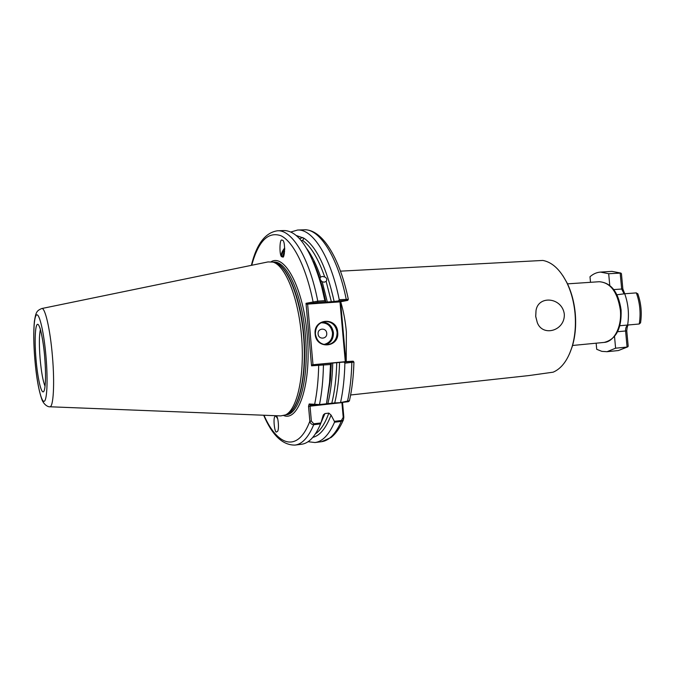 <?xml version="1.0" encoding="UTF-8"?>
<svg xmlns="http://www.w3.org/2000/svg" width="675" height="675" viewBox="0 0 675 675"><rect width="100%" height="100%" fill="white"/><g stroke="black" fill="none" stroke-linecap="round" stroke-linejoin="round"><path stroke-width="1.01" d="M306.897 248.83C311.985 255.69 316.583 265.098 320.676 277.054L320.296 277.459C319.697 278.758 320.33 280.192 322.203 281.762L327.333 302.029L325.89 302.054L322.988 289.423C320.186 278.724 316.921 269.401 313.2 261.444M320.676 277.054L322.388 276.429L324.709 276.969C318.237 258.483 310.897 246.316 302.695 240.46L303.885 238.191L296.241 235.491M303.885 238.191C316.6 246.805 326.683 267.899 334.133 301.472L331.349 301.75L326.143 281.374L324.253 282.192L322.203 281.762M275.822 416.028L276.48 416.399C278.227 416.247 279.467 430.785 277.248 431.587L276.632 431.84C274.86 434.379 272.607 417.209 275.231 416.281L275.822 416.028M277.585 418.593L275.856 416.028M283.711 255.707L284.394 253.26M284.614 251.615C283.272 253.8 282.884 255.336 283.458 256.205M282.673 256.956L281.804 256.719C279.281 256.525 279.467 238.629 281.829 240.064L282.741 240.3C285.66 241.734 284.639 259.2 282.673 256.956M564.308 314.086C562.03 297.177 538.27 295.068 536.026 310.525L535.688 316.415L537.308 322.65C542.734 337.171 565.211 330.826 564.308 314.086M337.702 332.176C339.694 347.676 316.043 349.802 315.132 334.007C313.259 318.305 336.926 316.575 337.702 332.176M315.402 333.998C316.727 341.145 320.76 344.748 327.476 344.807C333.889 343.465 337.095 339.272 337.095 332.235C335.703 324.903 331.535 321.317 324.599 321.477C318.448 322.971 315.377 327.147 315.402 333.998M318.111 333.973C318.44 339.964 327.468 339.204 326.725 333.273C326.413 327.308 317.385 328.008 318.111 333.973M41.816 308.526L267.983 261.925L272.869 262.094C285.036 264.988 298.274 297.211 301.43 335.247C305.1 374.271 297.253 410.037 285.398 414.939L280.741 415.91M562.958 275.839L566.975 282.757C571.379 291.727 574.138 301.877 575.243 313.208C576.29 325.299 575.277 336.445 572.214 346.646L569.379 354.122M350.629 394.985L528.761 375.587L553.154 372.178C561.431 368.626 567.683 360.323 571.919 347.271C575.041 336.884 576.07 325.527 575.007 313.208C573.877 301.657 571.067 291.322 566.578 282.184C559.946 269.409 552.04 262.162 542.86 260.44L340.478 271.156M326.143 281.374L326.371 281.087C327.24 279.307 326.692 277.94 324.709 276.969M327.333 302.029L331.349 301.75M301.252 240.654L302.695 240.46M299.582 238.722L302.746 237.524M323.376 414.872L324.928 413.573L328.835 413.117L331.079 415.083L334.378 421.343L341.373 420.508L343.221 417.336L341.913 402.621L310.044 406.181L311.361 421.099L313.791 423.799L320.903 422.955L323.165 415.446M313.791 423.799L313.706 424.71C308.424 437.366 302.206 444.158 295.043 445.087L301.632 444.243C308.897 443.306 315.208 436.523 320.574 423.883L313.706 424.71C311.504 424.533 310.222 423.36 309.85 421.2L308.534 406.282L310.044 406.181L310.365 405.034L309.175 403.988L308.534 406.282M309.175 403.988L319.494 404.57L326.472 403.793L329.543 382.523L330.522 364.508L311.538 365.808L306.011 303.32L317.765 301.134L324.861 300.662L321.705 286.883C311.04 249.666 298.51 230.884 284.108 230.538L277.467 230.782C291.895 229.525 309.251 257.462 317.765 301.134L317.621 302.341L306.965 304.172L307.623 304.104L312.989 364.728L345.296 361.682L339.981 301.885L307.623 304.104M342.546 402.41L343.828 417.184L343.398 419.909L341.28 421.402L334.522 422.212L334.378 421.343M308.07 441.712L315.014 442.538C322.473 441.577 328.978 434.801 334.522 422.212M320.903 422.955L320.574 423.883M312.795 437.383C319.942 435.637 326.033 428.203 331.079 415.083M340.63 402.216C343.111 390.631 344.528 377.612 344.891 363.142L344.039 362.062L339.55 362.424C339.154 377.679 337.551 391.171 334.733 402.916L340.065 402.688L349.464 400.68M353.911 362.121L344.891 363.142M324.861 300.662L325.89 302.054M334.133 301.472L338.597 300.915L339.247 299.692C330.573 256.433 312.626 228.766 297.582 230.04L290.874 231.989M339.247 299.692L348.308 299.354M340.588 301.826L345.904 361.631M326.472 403.793L319.191 405.017L310.365 405.034M312.989 364.728L331.324 363.201L330.404 379.814L326.405 404.215M330.674 363.327L330.522 364.508M334.733 402.916L326.658 403.76M331.813 403.127C334.69 391.466 336.336 377.975 336.757 362.669L332.75 363.04C332.345 378.38 330.725 391.888 327.873 403.566M336.757 362.669L339.55 362.424M331.324 363.201L332.75 363.04M344.039 362.062L353.168 361.184L345.296 361.682M339.981 301.885L347.76 300.375L338.597 300.915M325.215 301.818L317.621 302.341M348.427 401.667L340.065 402.688M263.993 415.243C277.543 446.479 298.004 452.883 309.85 421.2L311.361 421.099M315.883 405.228L314.677 404.165C317.039 392.757 318.381 379.831 318.693 365.386L319.241 364.365M341.955 402.477L342.52 402.486M343.828 417.184L343.221 417.336M313.791 302.754L313.073 301.835C306.003 266.718 293.169 241.557 280.943 235.735C268.093 231.28 258.348 241.135 251.699 265.283M306.965 304.172L306.011 303.32M311.538 365.808L312.323 364.787M281.964 256.846L281.812 256.719C280.69 254.762 281.652 251.834 284.707 247.953M283.12 256.652C281.703 256.331 281.568 254.804 282.715 252.079L284.723 249.142M282.715 252.079L284.723 248.805M282.091 253.792L284.723 249.345M283.812 254.855L284.31 253.682M277.568 418.542L276.016 416.289L276.851 416.888M276.286 416.745L275.974 416.07M640.575 322.675L639.25 324L627.632 325.038C629.294 314.314 628.324 303.885 624.712 293.752L616.3 294.865M639.25 324C640.946 313.335 639.976 302.965 636.348 292.891L624.712 293.752M619.144 325.789L627.632 325.038M628.552 324.953C626.451 325.62 625.463 327.628 625.582 330.986L627.075 347.051L627.834 346.823L618.418 350.544L627.075 347.051L615.608 348.199L614.469 335.964M596.152 343.187L596.717 349.304L601.83 351.354L607.044 351.7L615.608 348.199M624.097 293.836L621.667 289.027L622.856 288.984L621.43 273.67L620.907 273.08L608.681 273.721L600.514 272.093C596.692 272.363 593.19 273.923 589.992 276.767L590.507 282.302M609.803 285.846L608.681 273.721M627.834 346.823L628.18 346.022M636.348 292.891L637.892 293.996M323.755 344.495C329.611 343.145 332.53 339.247 332.505 332.8C331.214 325.991 327.341 322.65 320.895 322.777M322.667 321.95C328.75 322.658 332.328 326.244 333.416 332.716C333.551 338.774 330.978 342.816 325.688 344.832M40.39 329.569C39.133 335.205 39.04 344.891 40.103 358.636C41.302 371.9 42.947 381.105 45.039 386.235M36.003 359.032C34.518 341.575 35.1 325.358 37.387 324.363C39.648 323.089 43.158 338.411 44.719 357.134C46.313 375.848 45.47 392.158 43.082 391.897C40.703 391.905 37.454 376.49 36.003 359.032M620.342 309.994C617.498 291.98 610.47 282.555 599.257 281.72C611.162 282.707 618.452 292.115 621.101 309.943C621.742 328.48 616.123 339.306 604.235 342.411C614.191 341.862 622.097 326.489 620.342 309.994M46.018 356.847C44.002 332.648 39.462 313.082 36.593 314.938C33.683 316.44 32.982 337.163 34.864 359.277C36.703 381.409 40.821 401.136 43.875 401.338C46.955 401.903 48.085 381.038 46.018 356.847M34.838 359.286C33.581 343.988 33.429 331.358 34.391 321.401C35.902 312.044 36.669 310.787 41.631 308.568C44.972 306.771 50.212 329.13 52.422 356.214C54.852 383.932 53.367 408.071 49.688 406.763C50.017 407.084 45.141 406.73 42.179 400.267C38.787 391.019 36.349 377.367 34.847 359.302M340.689 301.809C343.482 310.989 345.372 321.005 346.368 331.847L346.224 361.606M285.702 414.813L286.175 414.762C299.506 414.509 309.378 377.232 305.353 334.935C301.97 293.642 286.529 260.348 273.653 262.145L273.189 262.17M271.164 261.731C284.782 253.37 303.404 288.208 307.176 334.766C311.757 382.354 298.932 421.85 283.787 415.581M273.569 262.254C286.352 263.039 300.696 296.224 303.936 336.488C307.302 376.734 298.552 411.817 286.065 414.669M286.192 414.61L287.491 414.079C299.118 408.78 306.796 374.718 303.607 336.513C300.527 298.299 287.407 265.942 275.071 262.609L272.869 262.094M315.444 433.839C320.642 430.304 325.105 423.402 328.835 413.117M324.928 413.573L320.92 422.904M343.398 419.909C339.93 427.849 335.829 433.713 331.096 437.493L321.494 441.712C329.054 440.733 335.644 433.966 341.28 421.402L341.373 420.508M347.161 401.895L347.482 401.448C350.004 389.897 351.464 376.912 351.844 362.483L351.481 361.361M323.089 364.044L323.443 365.175C323.148 379.772 321.832 392.909 319.494 404.57L319.191 405.017M346.056 300.409L346.216 299.219C337.483 256.103 319.351 228.521 304.121 229.804C321.832 228.909 339.517 256.973 348.325 299.261L347.76 300.375M628.197 346.216L626.763 330.868L617.574 331.72M613.794 289.592L621.667 289.027L620.173 272.987L611.93 271.375L600.514 272.093M320.296 277.459L320.093 277.889M319.798 278.505L319.52 279.087M536.026 310.525L535.731 316.432L537.308 322.65M39.842 327.687C40.112 327.611 43.672 341.904 44.702 357.134M286.225 414.602L285.398 414.939M599.257 281.72L567.506 283.854M572.214 346.646L571.919 347.271M322.954 289.347C320.321 279.34 317.292 270.565 313.867 263.022M566.975 282.757L566.578 282.184M321.494 441.712L315.014 442.538M295.043 445.087C282.665 445.272 272.211 435.324 263.672 415.235M322.988 289.423L321.705 286.883M277.467 230.782C265.224 232.613 256.525 244.139 251.378 265.351M304.121 229.804L297.582 230.04M330.404 379.814L329.543 382.523M349.422 400.84C352.012 389.357 353.514 376.464 353.928 362.163M604.235 342.411L572.56 345.473M49.874 406.772L280.614 415.901M44.702 357.151C45.546 367.9 45.757 376.625 45.309 383.307L44.803 388.192M348.384 401.692L349.228 401.009M353.936 362.154L353.177 361.184M282.698 252.391L282.783 251.935M618.418 350.544L607.044 351.7M626.763 330.868C627.151 326.675 627.775 324.7 628.644 324.945M611.93 271.375L620.907 273.08M640.533 322.945C642.043 312.938 641.123 303.202 637.799 293.726M622.856 288.984L624.763 293.752"/></g></svg>
